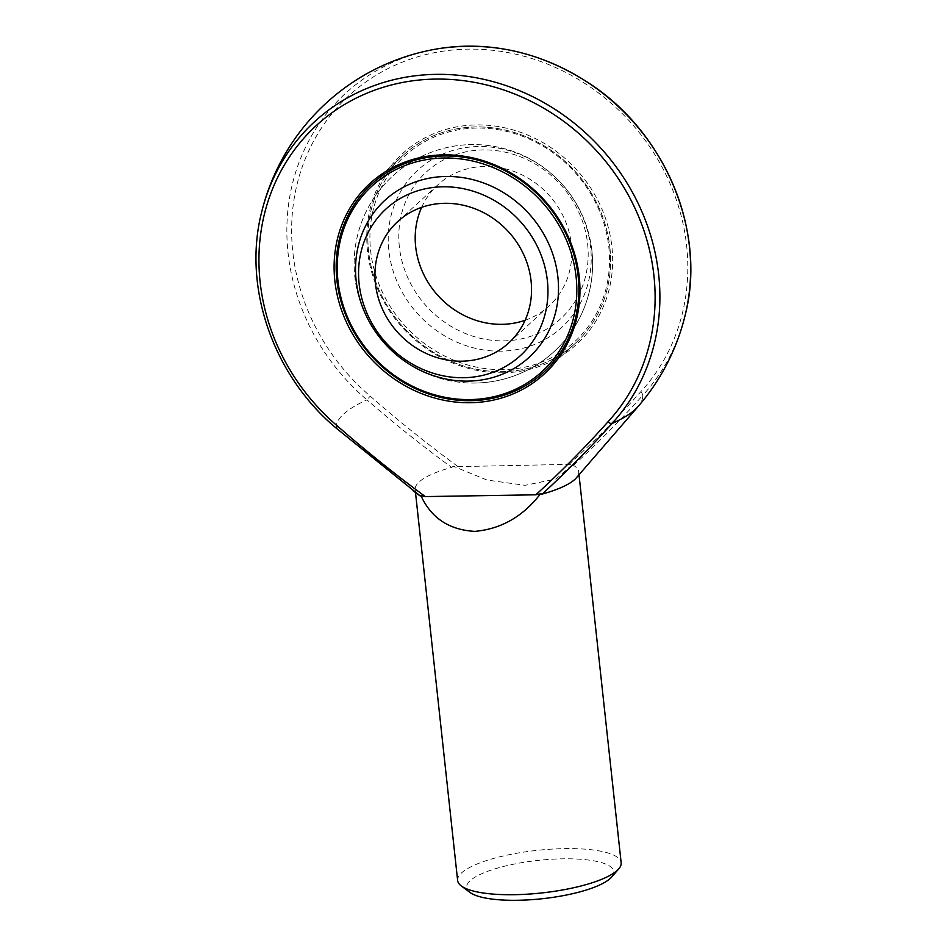 <?xml version="1.0" encoding="UTF-8"?>
<svg xmlns="http://www.w3.org/2000/svg" width="947" height="947" viewBox="0 0 947 947"><rect width="100%" height="100%" fill="white"/><g stroke="black" fill="none" stroke-linecap="round" stroke-linejoin="round"><path stroke-width="0.71" stroke-dasharray="4.74 3.55" d="M399.374 246.907A99.459 90.498 47.5 0 1 483.124 149.922A99.459 90.498 47.5 0 1 587.614 243.876A99.459 90.498 47.5 0 1 503.863 340.861A99.459 90.498 47.5 0 1 399.374 246.907M421.652 207.346A82.247 74.837 47.5 0 1 437.94 184.748A82.247 74.837 47.5 0 1 519.323 173.632A82.247 74.837 47.5 0 1 571.325 244.137A82.247 74.837 47.5 0 1 549.035 306.035A82.247 74.837 47.5 0 1 525.1 320.287M609.856 247.368A127.478 115.996 47.5 0 1 575.314 343.311A127.478 115.996 47.5 0 1 502.514 371.662A127.478 115.996 47.5 0 1 379.889 291.889A127.478 115.996 47.5 0 1 403.114 155.308A127.478 115.996 47.5 0 1 529.255 138.073A127.478 115.996 47.5 0 1 609.856 247.368A127.478 115.996 -132.5 0 0 529.255 138.073A127.478 115.996 -132.5 0 0 403.114 155.308A127.478 115.996 -132.5 0 0 403.682 327.65A127.478 115.996 -132.5 0 0 575.314 343.311A127.478 115.996 -132.5 0 0 609.856 247.368M458.052 466.634L572.71 464.29L556.09 478.969L525.088 485.314L487.089 480.07L453.258 466.22L458.052 466.634C427.819 444.427 398.545 420.93 370.23 396.154A208.056 189.329 47.5 0 1 333.995 111.225A208.056 189.329 47.5 0 1 615.053 106.703A208.056 189.329 47.5 0 1 640.74 391.798C617.894 417.39 593.816 441.752 568.508 464.859M503.188 372.787A129.123 117.499 -132.5 0 0 588.809 185.174A129.123 117.499 -132.5 0 0 377.166 188.583A129.123 117.499 -132.5 0 0 503.188 372.787M413.247 490.854L336.209 428.044A154.112 40.129 173.8 0 1 366.963 399.871C394.26 423.593 422.48 446.096 451.636 467.38L453.258 466.22M418.823 495.021A82.247 21.414 173.8 0 1 415.177 489.599A82.247 21.414 173.8 0 1 451.636 467.38M572.71 464.29L573.527 465.415A82.247 21.414 173.8 0 1 578.7 471.843A82.247 21.414 173.8 0 1 576.285 477.915M573.527 465.415C597.64 443.279 620.699 419.947 642.682 395.432A154.112 40.129 173.8 0 1 638.136 406.476M457.638 880.544A82.247 21.414 173.8 0 1 564.554 848.619A82.247 21.414 173.8 0 1 621.161 862.776M469.961 892.417A74.02 19.271 173.8 0 1 488.498 871.003A74.02 19.271 173.8 0 1 562.897 858.822A74.02 19.271 173.8 0 1 611.679 877.017M502.845 369.626A125.833 114.504 47.5 0 1 370.632 250.766A125.833 114.504 47.5 0 1 476.601 128.07A125.833 114.504 47.5 0 1 608.803 246.93A125.833 114.504 47.5 0 1 502.845 369.626M500.833 351.159A106.597 96.996 47.5 0 1 396.793 199.095A106.597 96.996 47.5 0 1 571.526 196.278A106.597 96.996 47.5 0 1 500.833 351.159M640.74 391.798A4.108 1.705 42.6 0 1 642.682 395.432A212.057 192.963 -132.5 0 0 685.107 315.434M440.497 48.368A212.057 192.963 -132.5 0 0 291.001 190.169A212.057 192.963 -132.5 0 0 366.963 399.871L370.23 396.154M336.209 428.044A212.057 192.963 47.5 0 1 261.632 212.211M591.922 250.943A119.251 119.251 0 0 0 402.937 167.595A119.251 119.251 0 0 0 425.25 372.929A119.251 119.251 0 0 0 591.922 250.943M437.94 184.748L397.704 221.598M549.035 306.035L508.799 342.897M403.114 155.308L371.425 184.334L403.114 155.308M575.314 343.311L543.625 372.337L575.314 343.311M415.177 489.599L415.496 492.523M578.7 471.843L579.008 474.767M475.287 383.05A119.251 119.251 0 0 0 575.669 202.54A119.251 119.251 0 0 0 369.152 205.866A119.251 119.251 0 0 0 475.287 383.05"/><path stroke-width="1.42" d="M547.378 280.726A99.459 90.498 -132.5 0 0 397.207 200.338A99.459 90.498 -132.5 0 0 415.177 365.684A99.459 90.498 -132.5 0 0 547.378 280.726M531.078 280.999A82.247 74.837 -132.5 0 0 479.087 210.483A82.247 74.837 -132.5 0 0 397.704 221.598A82.247 74.837 -132.5 0 0 398.071 332.799A82.247 74.837 -132.5 0 0 508.799 342.897A82.247 74.837 -132.5 0 0 531.078 280.999M525.1 320.287A82.247 74.837 47.5 0 1 415.662 246.646A82.247 74.837 47.5 0 1 421.652 207.346M336.895 280.276A127.478 115.996 -132.5 0 0 417.485 389.56A127.478 115.996 -132.5 0 0 543.625 372.337A127.478 115.996 -132.5 0 0 578.167 276.394A127.478 115.996 -132.5 0 0 497.566 167.098A127.478 115.996 -132.5 0 0 371.425 184.334A127.478 115.996 -132.5 0 0 336.895 280.276A127.478 115.996 47.5 0 1 371.425 184.334A127.478 115.996 47.5 0 1 497.566 167.098A127.478 115.996 47.5 0 1 578.167 276.394A127.478 115.996 47.5 0 1 543.625 372.337A127.478 115.996 47.5 0 1 417.485 389.56A127.478 115.996 47.5 0 1 336.895 280.276M425.357 496.583L535.824 494.808C561.121 471.701 585.199 447.339 608.045 421.746A208.056 189.329 -132.5 0 0 582.358 136.652A208.056 189.329 -132.5 0 0 301.3 141.174A208.056 189.329 -132.5 0 0 337.534 426.103C365.85 450.879 395.124 474.376 425.357 496.583L421.013 495.755C431.145 517.997 449.067 529.87 474.79 531.385C501.129 529.03 523.028 516.506 540.465 493.837L535.824 494.808M443.563 154.858A129.123 117.499 47.5 0 1 579.221 276.82A129.123 117.499 47.5 0 1 470.493 402.724A129.123 117.499 47.5 0 1 334.836 280.762A129.123 117.499 47.5 0 1 443.563 154.858M421.013 495.755L420.35 496.027A82.247 21.414 173.8 0 1 418.823 495.021L413.247 490.854M420.35 496.027L336.126 428.08L337.534 426.103M638.136 406.476A217.94 217.94 0 0 0 685.107 315.434A212.057 192.963 -132.5 0 0 440.497 48.368A217.94 217.94 0 0 0 261.632 212.211A212.057 192.963 47.5 0 1 549.296 105.768A212.057 192.963 47.5 0 1 611.916 423.605A154.112 40.129 173.8 0 0 638.136 406.476L576.285 477.915A82.247 21.414 173.8 0 1 542.24 494.062L540.465 493.837M608.045 421.746A4.108 1.705 -137.4 0 0 611.916 423.605C589.863 448.191 566.637 471.677 542.24 494.062M579.008 474.767L621.161 862.776A82.247 21.414 173.8 0 1 618.758 868.849A82.247 21.414 173.8 0 1 541.72 892.95A82.247 21.414 173.8 0 1 461.296 885.954A82.247 21.414 173.8 0 1 457.638 880.544L415.496 492.523M618.758 868.849L611.679 877.017A74.02 19.271 173.8 0 1 542.347 898.715A74.02 19.271 173.8 0 1 469.961 892.417L461.296 885.954M443.906 158.019A125.833 114.504 -132.5 0 0 337.949 280.714A125.833 114.504 -132.5 0 0 470.15 399.575A125.833 114.504 -132.5 0 0 576.107 276.879A125.833 114.504 -132.5 0 0 443.906 158.019M445.907 176.473A106.597 96.996 -132.5 0 0 356.143 280.419A106.597 96.996 -132.5 0 0 468.138 381.108A106.597 96.996 -132.5 0 0 557.901 277.163A106.597 96.996 -132.5 0 0 445.907 176.473M336.209 428.044L336.126 428.08C273.056 375.403 242.456 286.894 261.632 212.211M685.107 315.434C706.77 232.417 665.646 132.994 589.294 83.395C542.442 52.819 492.842 41.147 440.497 48.368"/></g></svg>
